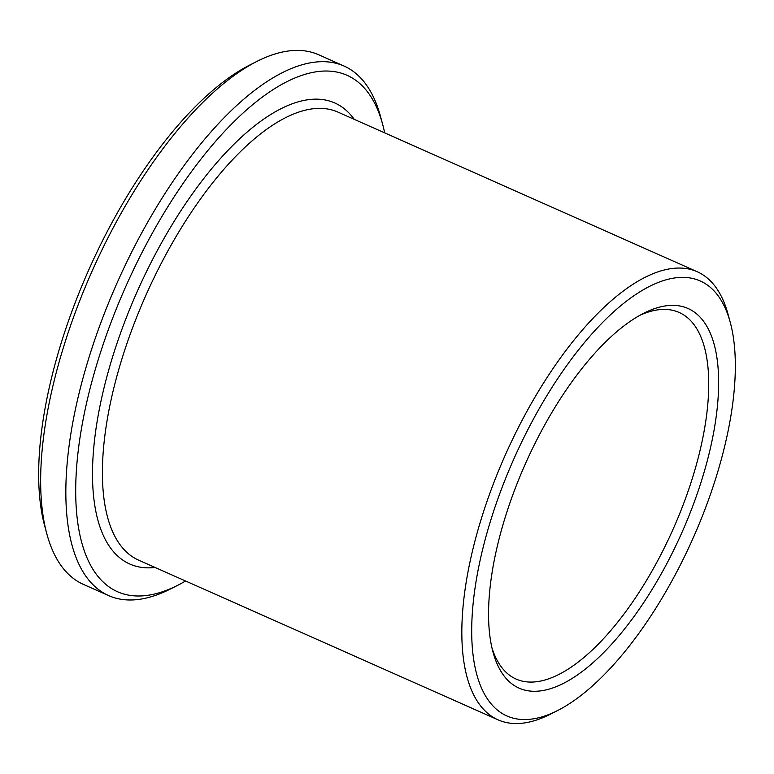 <?xml version="1.0" encoding="UTF-8"?>
<svg xmlns="http://www.w3.org/2000/svg" width="774" height="774" viewBox="0 0 774 774"><rect width="100%" height="100%" fill="white"/><g stroke="black" fill="none" stroke-linecap="round" stroke-linejoin="round"><path stroke-width="1.16" d="M492.003 648.051A200.611 82.557 114 0 0 505.577 671.813A200.611 82.557 114 0 0 516.161 679.098A200.611 82.557 114 0 0 673.061 529.29A200.611 82.557 114 0 0 679.069 312.435A200.611 82.557 114 0 0 639.827 315.328M384.668 132.867A282.636 116.313 114 0 0 382.637 124.304L380.489 116.381A289.766 119.244 114 0 0 343.956 65.993L318.714 54.78A289.766 119.244 114 0 0 256.833 61.446L249.518 65.161A282.636 116.313 114 0 0 88.826 269.72A282.636 116.313 114 0 0 44.737 526.088L46.875 534.002A289.766 119.244 114 0 0 68.122 573.873A289.766 119.244 114 0 0 83.408 584.399L108.66 595.612A289.766 119.244 114 0 0 170.532 588.946L177.846 585.231A282.636 116.313 114 0 0 185.567 581.003M508.247 680.714A207.742 85.488 114 0 0 693.939 502.926A207.742 85.488 114 0 0 643.542 313.344A207.742 85.488 114 0 0 525.43 463.703A207.742 85.488 114 0 0 493.019 652.134A207.742 85.488 114 0 0 508.247 680.714M494.344 707.32A238.053 97.959 114 0 0 557.735 710.484A238.053 97.959 114 0 0 693.078 538.182A238.053 97.959 114 0 0 730.221 322.255A238.053 97.959 114 0 0 547.905 393.966A238.053 97.959 114 0 0 494.344 707.32M730.221 322.255L728.073 314.341A245.194 100.901 114 0 0 697.161 271.703A245.194 100.901 114 0 0 513.317 437.736A245.194 100.901 114 0 0 485.124 710.938A245.194 100.901 114 0 0 498.059 719.839A245.194 100.901 114 0 0 550.42 714.199L557.735 710.484M382.637 124.304A282.636 116.313 114 0 0 166.178 209.435A282.636 116.313 114 0 0 102.584 581.467A282.636 116.313 114 0 0 177.846 585.231M343.956 65.993A289.766 119.244 114 0 0 126.684 262.212A289.766 119.244 114 0 0 93.373 585.086A289.766 119.244 114 0 0 108.66 595.612M256.833 61.446A289.766 119.244 114 0 0 92.087 271.171A289.766 119.244 114 0 0 46.875 534.002M697.161 271.703L337.745 112.017A245.194 100.901 114 0 0 153.891 278.05A245.194 100.901 114 0 0 125.707 551.252A245.194 100.901 114 0 0 138.633 560.153L498.059 719.839M354.202 119.322A252.324 103.832 114 0 0 159.125 247.196A252.324 103.832 114 0 0 116.487 554.871A252.324 103.832 114 0 0 155.1 567.468"/></g></svg>
